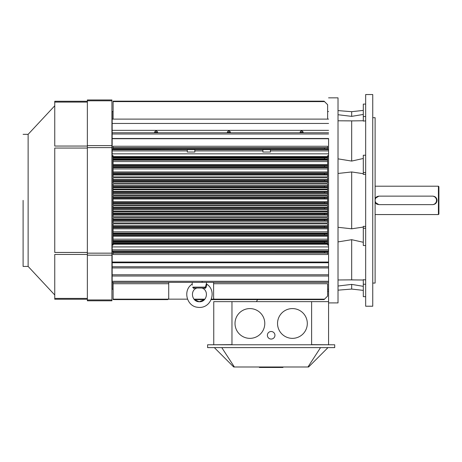 <?xml version="1.0" encoding="UTF-8"?>
<svg xmlns="http://www.w3.org/2000/svg" width="462" height="462" viewBox="0 0 462 462"><rect width="100%" height="100%" fill="white"/><g stroke="black" fill="none" stroke-linecap="round" stroke-linejoin="round"><path stroke-width="0.69" d="M112.162 149.688L112.162 155.654L113.109 155.654L113.109 176.888L113.109 155.654L112.162 155.654L112.162 244.103L113.109 244.103L112.162 244.103L112.162 245.103L113.109 245.103L113.109 223.874L327.627 223.874L327.627 226.316L324.543 226.368L324.543 227.316L327.627 227.368L327.627 233.876L324.543 233.928L324.543 234.875L327.627 234.927L327.627 241.632L324.538 241.724L324.538 242.671L327.627 242.764L327.627 245.103L328.569 245.103L327.627 245.103L327.627 244.248L113.109 244.248L113.109 223.874L327.627 223.874L327.627 244.248L113.109 244.248L113.109 245.103L112.162 245.103L112.162 149.463L187.289 149.688L112.162 149.688M194.525 152.033L187.289 152.033L194.525 152.033M187.289 149.653L194.849 149.653L187.289 149.653L187.289 152.033L187.289 149.653M113.109 116.932L113.109 115.979L113.109 116.932M324.081 101.155L327.627 104.701L327.627 119.109L327.627 104.701L324.538 101.611L113.109 101.611L113.109 101.155L324.081 101.155L324.538 101.611L113.109 101.611L113.109 101.155L324.081 101.155M113.109 119.109L113.109 101.611L113.109 119.109M303.205 132.132C302.16 130.579 301.114 130.579 300.069 132.132L303.205 132.132C302.16 130.579 301.114 130.579 300.069 132.132L303.205 132.132M230.44 132.132C229.395 130.579 228.349 130.579 227.304 132.132L230.44 132.132C229.395 130.579 228.349 130.579 227.304 132.132L230.44 132.132M157.675 132.132C156.63 130.579 155.584 130.579 154.533 132.132L157.675 132.132C156.63 130.579 155.584 130.579 154.533 132.132L157.675 132.132M113.109 147.667L113.109 149.463L112.162 149.463L112.162 138.721L112.162 149.463L113.109 149.463L113.109 146.246L113.109 147.667L327.627 147.667L327.627 146.246L113.109 146.246L327.627 146.246L327.627 147.667L113.109 147.667M324.543 147.932L327.627 147.667L327.627 148.983L324.538 148.88L324.543 147.932L327.627 147.88L327.627 148.983L324.538 148.88L324.543 147.932L113.109 147.932L324.543 147.932M327.627 149.463L327.627 148.983L327.627 149.463L328.569 149.463L327.627 149.463M112.162 138.484L328.569 138.484L112.162 138.484L112.162 119.109L328.569 119.109L112.162 119.109L112.162 111.55L112.162 123.458L328.569 123.458L112.162 123.458L112.162 138.484M328.569 138.721L328.569 301.64L213.75 301.64L213.75 344.635L213.75 301.64L231.97 301.64L231.97 344.635L209.026 344.779L231.97 344.635L231.97 301.64L311.619 301.64L311.619 344.635L311.619 301.64L328.569 301.64L328.569 344.635L328.569 138.721L112.162 138.721L328.569 138.721M328.569 134.003L112.162 134.003L328.569 134.003M327.627 179.597L327.627 177.818L327.627 179.597L113.109 179.597L113.109 182.987L113.109 177.818L113.109 179.597L327.627 179.597M324.543 180.065L113.109 179.857L327.627 179.857L327.627 181.064L324.543 181.006L324.543 180.065L327.627 180.007L327.627 181.064L324.543 181.006L324.543 180.065L113.109 180.065L324.543 180.065M327.627 181.202L113.109 181.202L327.627 181.202L327.627 181.658L327.627 181.202M327.627 182.987L327.627 181.658L113.109 181.658L327.627 181.658L327.627 182.987L113.109 182.987L327.627 182.987M327.627 185.73L327.627 184.009L327.627 185.73L113.109 185.73L113.109 189.114L113.109 184.009L113.109 185.73L327.627 185.73L327.627 186.024L327.627 185.73M324.543 186.203L113.109 186.024L327.627 186.024L327.627 187.202L324.543 187.15L324.543 186.203L327.627 186.151L327.627 187.202L324.543 187.15L324.543 186.203L113.109 186.203L324.543 186.203M327.627 187.329L113.109 187.329L327.627 187.329L327.627 187.745L327.627 187.329M327.627 189.114L327.627 187.745L113.109 187.745L327.627 187.745L327.627 189.114L113.109 189.114L327.627 189.114M327.627 191.389L327.627 189.755L327.627 191.389L113.109 191.389L113.109 194.895L113.109 189.755L113.109 191.389L327.627 191.389L327.627 191.707L327.627 191.389M324.543 191.874L113.109 191.707L327.627 191.707L327.627 192.873L324.543 192.821L324.543 191.874L327.627 191.822L327.627 192.873L324.543 192.821L324.543 191.874L113.109 191.874L324.543 191.874M327.627 192.989L113.109 192.989L327.627 192.989L327.627 193.382L327.627 192.989M327.627 194.895L327.627 193.382L113.109 193.382L327.627 193.382L327.627 194.895L113.109 194.895L327.627 194.895M327.627 197.066L327.627 195.819L113.109 195.819L113.109 198.983L327.627 198.983L327.627 198.544L324.543 198.493L324.543 197.545L327.627 197.493L327.627 195.819L113.109 195.819L113.109 198.983L327.627 198.983L327.627 202.217L324.543 202.269L324.543 203.216L327.627 203.268L327.627 204.943L113.109 204.943L113.109 198.983L113.109 204.943L327.627 204.943L327.627 203.696L113.109 203.696L327.627 203.696L327.627 203.378L113.109 203.378L327.627 203.378L327.627 202.217L324.543 202.269L324.543 203.216L327.627 203.268L327.627 202.108L113.109 202.108L327.627 202.108L327.627 201.778L113.109 201.778L327.627 201.778L327.627 198.544L324.543 198.493L324.543 197.545L327.627 197.493L327.627 198.544L327.627 197.066L113.109 197.066L327.627 197.066M113.109 207.38L113.109 205.867L327.627 205.867L327.627 207.888L324.543 207.94L324.543 208.888L327.627 208.94L327.627 211.007L113.109 211.007L113.109 205.867L327.627 205.867L327.627 211.007L113.109 211.007L113.109 207.38L327.627 207.38L113.109 207.38M113.109 213.017L113.109 211.648L327.627 211.648L327.627 213.56L324.543 213.611L324.543 214.559L327.627 214.611L327.627 216.747L113.109 216.747L113.109 211.648L327.627 211.648L327.627 216.747L113.109 216.747L113.109 213.017L327.627 213.017L113.109 213.017M113.109 219.103L113.109 217.775L327.627 217.775L327.627 219.698L324.543 219.756L324.543 220.697L327.627 220.749L327.627 222.944L113.109 222.944L113.109 217.775L327.627 217.775L327.627 222.944L113.109 222.944L113.109 219.103L327.627 219.103L113.109 219.103M327.627 157.294L327.627 155.654L328.569 155.654L327.627 155.654L327.627 156.514L113.109 156.514L327.627 156.514L327.627 157.294L113.109 157.294L327.627 157.294M324.538 159.038L324.538 158.091L327.627 157.998L327.627 157.467L113.109 157.467L327.627 157.467L327.627 159.13L324.538 159.038L324.538 158.091L327.627 157.998L327.627 159.13L113.109 159.038L324.538 159.038M327.627 159.609L327.627 159.13L327.627 159.609L113.109 159.609L327.627 159.609L327.627 160.21L327.627 159.609M327.627 161.585L327.627 160.21L113.109 160.21L327.627 160.21L327.627 161.585L113.109 161.585L327.627 161.585L327.627 164.512L327.627 161.585M327.627 165.408L327.627 164.512L113.109 164.512L327.627 164.512L327.627 165.408L113.109 165.408L327.627 165.408M324.543 166.834L324.543 165.887L327.627 165.604L113.109 165.604L327.627 165.604L327.627 166.886L324.543 166.834L324.543 165.887L327.627 165.835L327.627 166.886L113.109 166.834L324.543 166.834M327.627 167.1L113.109 167.1L327.627 167.1L327.627 167.648L327.627 167.1M327.627 168.942L327.627 167.648L113.109 167.648L327.627 167.648L327.627 168.942L113.109 168.942L327.627 168.942L327.627 171.939L327.627 168.942M327.627 172.979L327.627 171.939L113.109 171.939L327.627 171.939L327.627 172.979L113.109 172.979L327.627 172.979M327.627 176.888L327.627 174.445L324.543 174.393L324.543 173.446L327.627 173.21L113.109 173.21L327.627 173.21L327.627 174.445L324.543 174.393L324.543 173.446L327.627 173.394L327.627 174.619L113.109 174.619L327.627 174.619L327.627 174.977L113.109 174.977L327.627 174.977L327.627 176.888L113.109 176.888L327.627 176.888M327.627 252.881L327.627 254.516L113.109 254.516L113.109 251.299L112.162 251.299L112.162 245.103L112.162 262.041L112.162 251.299L113.109 251.299L113.109 254.516L327.627 254.516L327.627 253.095L113.109 253.095L327.627 253.095L324.543 252.83L327.627 252.881L327.627 251.778L324.538 251.882L324.543 252.83L113.109 252.83L324.543 252.83L324.538 251.882L113.109 251.882L327.627 251.778L327.627 252.881M327.627 251.299L327.627 251.778L327.627 251.299L328.569 251.299L327.627 251.299M167.793 299.607L168.722 298.677L168.722 282.363L168.722 298.677L168.249 299.151L187.497 299.151L168.249 299.151L167.793 299.607L113.109 299.607L167.793 299.607M113.109 299.151L113.109 299.607L113.109 299.151L168.249 299.151L113.109 299.151L113.109 283.726L113.109 299.151M113.109 282.363L113.109 283.726L168.722 283.726L113.109 283.726L113.109 282.363M327.627 283.726L327.627 296.061L327.627 283.726L213.611 283.726L213.611 298.614L214.605 299.607L324.081 299.607L327.627 296.061L324.081 299.607L211.186 299.607L324.081 299.607L214.605 299.607L214.149 299.151L324.538 299.151L214.149 299.151L213.611 298.614L213.611 283.726L327.627 283.726M213.611 282.363L213.611 283.726L213.611 282.363M113.109 288.883L113.109 289.241L113.109 288.883M112.162 282.363L112.162 289.212L113.109 289.212L112.162 289.212L112.162 282.363L328.569 282.363L328.569 281.294L328.569 282.363L112.162 282.363L112.162 281.294L112.162 282.363M112.162 276.016L112.162 281.294L328.569 281.294L112.162 281.294L112.162 276.016L328.569 276.016L112.162 276.016L112.162 274.769L112.162 276.016M112.162 267.948L112.162 274.769L328.569 274.769L112.162 274.769L112.162 267.948L328.569 267.948L112.162 267.948L112.162 262.041L112.162 262.751L328.569 262.751L112.162 262.751L112.162 267.948M328.569 262.041L328.569 262.751L112.162 262.751L328.569 262.751L328.569 262.041L112.162 262.041L328.569 262.041M262.89 149.653L270.449 149.653L262.89 149.653L262.89 152.033L270.449 152.033L262.89 152.033L270.449 152.033L262.89 152.033L262.89 149.653M375.109 117.695L375.109 283.067L372.747 283.067L375.109 283.067L375.109 117.695L372.747 117.695L375.109 117.695M363.299 155.238L363.299 174.411L365.661 174.307L363.299 174.411L363.299 155.238L365.661 155.238L363.299 155.238M363.299 228.251L363.299 245.524L365.661 245.524L363.299 245.524L363.299 226.351L365.661 226.449L363.299 226.351L363.299 228.251L365.661 228.251L363.299 228.251M363.299 242.279L351.68 239.686L338.022 241.909L351.68 239.686L351.68 279.885L363.299 280.018L349.093 279.88L353.522 279.88L349.093 279.88L351.68 279.885L351.68 239.686L363.299 242.279M338.022 227.298L351.68 228.805L363.299 227.067L351.68 228.805L351.68 171.956L338.022 173.464L351.68 171.956L351.68 228.805L338.022 227.298M338.022 279.972L349.093 279.88L338.022 279.972M351.68 284.396L338.022 286.024L351.68 284.396L351.68 289.073L338.022 290.159L351.68 289.073L363.299 290.367L351.68 289.073L351.68 284.396L363.299 286.319L351.68 284.396M338.022 114.732L351.68 116.366L363.299 114.443L351.68 116.366L351.68 111.689L351.68 116.366L338.022 114.732M338.022 97.846L338.022 302.916L328.569 302.916L338.022 302.916L338.022 97.846L328.569 97.846L338.022 97.846M363.299 173.695L351.68 171.956L363.299 173.695M363.299 284.251L363.299 296.668L365.661 296.668L363.299 296.668L365.661 296.668L363.299 296.668L363.299 279.666L365.661 279.908L363.299 279.666L363.299 284.251L365.661 284.251L363.299 284.251M349.093 120.882L338.022 120.79L351.68 120.871L351.68 161.076L363.299 158.483L351.68 161.076L338.022 158.853L351.68 161.076L351.68 120.871L353.713 120.882L349.093 120.882M363.299 104.094L363.299 121.096L365.661 120.853L363.299 121.096L363.299 104.094L365.661 104.094L363.299 104.094M363.299 120.744L353.522 120.882L363.299 120.744M365.661 94.537L365.661 306.219L372.747 306.219L372.747 94.537L372.747 306.219L365.661 306.219L365.661 94.537L372.747 94.537L365.661 94.537M432.755 196.131L378.892 196.131L432.755 196.131C435.343 196.379 436.757 197.8 437.012 200.381C436.757 202.962 435.343 204.383 432.755 204.631L378.892 204.631L375.109 202.327A4.25 4.25 0 0 0 377.258 204.308A4.25 4.25 0 0 1 375.109 202.327L378.892 204.631L432.755 204.631C435.343 204.383 436.757 202.962 437.012 200.381C436.757 197.8 435.343 196.379 432.755 196.131L378.892 196.131L432.755 196.131M436.913 200.381A4.158 4.158 0 0 1 433.362 204.493A4.158 4.158 0 0 0 433.362 196.269A4.158 4.158 0 0 1 436.913 200.381M378.286 204.493A4.158 4.158 0 0 1 375.109 202.113A4.158 4.158 0 0 0 378.286 204.493M375.109 198.648A4.158 4.158 0 0 1 378.286 196.269A4.158 4.158 0 0 0 375.109 198.648M375.109 198.435L378.892 196.131L375.109 198.435M438.9 186.677L438.9 214.085L438.426 214.559L438.426 186.203L438.426 214.559L375.109 214.559L438.426 214.559L438.9 214.085L438.9 186.677L438.426 186.203L375.109 186.203L438.426 186.203L438.9 186.677M379.366 204.631L432.288 204.631A4.25 4.25 0 0 0 436.538 200.381A4.25 4.25 0 0 0 432.288 196.131L379.366 196.131A4.25 4.25 0 0 0 375.109 200.381A4.25 4.25 0 0 0 379.366 204.631L432.288 204.631A4.25 4.25 0 0 0 436.538 200.381A4.25 4.25 0 0 0 432.288 196.131L379.366 196.131A4.25 4.25 0 0 0 375.109 200.381A4.25 4.25 0 0 0 379.366 204.631M23.1 200.381L23.1 266.43L28.13 266.43L54.753 294.981L28.13 266.43L28.13 200.381L28.13 266.43L23.1 266.43L23.1 200.381M28.13 134.332L28.13 200.381L28.13 134.332L54.753 105.781L28.13 134.332L23.1 134.332L28.13 134.332M54.753 298.412L54.753 299.243L87.358 299.243L54.753 299.243L54.753 254.447L54.753 298.412L87.358 298.412L54.753 298.412M54.753 252.443L54.753 148.059L54.753 252.443L87.358 252.443L54.753 252.443M54.753 146.056L54.753 102.09L54.753 146.056L87.358 146.056L54.753 146.056M87.358 101.265L54.753 101.265L54.753 102.09L54.753 101.265L87.358 101.265M111.925 99.971L87.358 99.971L87.358 300.791L111.925 300.791L111.925 99.971L87.358 99.971L87.358 300.791L111.925 300.791L111.925 99.971M307.305 323.469A14.882 14.882 0 0 1 284.979 336.359A14.882 14.882 0 0 1 284.979 310.579A14.882 14.882 0 0 1 307.305 323.469A14.882 14.882 0 0 1 284.979 336.359A14.882 14.882 0 0 1 284.979 310.579A14.882 14.882 0 0 1 307.305 323.469M274.942 335.279A3.783 3.783 0 0 1 269.271 338.554A3.783 3.783 0 0 1 269.271 332.005A3.783 3.783 0 0 1 274.942 335.279A3.783 3.783 0 0 1 269.271 338.554A3.783 3.783 0 0 1 269.271 332.005A3.783 3.783 0 0 1 274.942 335.279M264.784 323.469A14.882 14.882 0 0 1 242.458 336.359A14.882 14.882 0 0 1 242.458 310.579A14.882 14.882 0 0 1 264.784 323.469A14.882 14.882 0 0 1 242.458 336.359A14.882 14.882 0 0 1 242.458 310.579A14.882 14.882 0 0 1 264.784 323.469M333.293 344.779L311.619 344.635L333.293 344.779M327.627 291.245L328.569 291.245L327.627 291.245M257.588 299.607L256.416 301.64L257.588 299.607M271.396 366.99L271.396 367.463L282.975 367.463L282.975 366.99L282.975 367.463L271.396 367.463L271.396 366.99M259.349 367.463L270.923 367.463L270.923 366.99L270.923 367.463L259.349 367.463L259.349 366.99L259.349 367.463M221.783 347.615L234.378 366.99L308.604 366.99L327.98 347.615L308.604 366.99L307.946 366.99L320.536 347.615L307.946 366.99L233.714 366.99L234.378 366.99L221.783 347.615M214.339 347.615L233.714 366.99L214.339 347.615M334.713 344.779L207.611 344.779L207.611 347.615L334.713 347.615L334.713 344.779L207.611 344.779L207.611 347.615L334.713 347.615L334.713 344.779M204.51 288.028C201.213 288.028 201.213 288.028 204.51 288.028C201.213 288.028 201.213 288.028 204.51 288.028L194.363 288.028C197.655 288.028 197.655 288.028 194.363 288.028C197.655 288.028 197.655 288.028 194.363 288.028A0.947 0.433 90 0 0 193.976 288.542C197.245 287.999 197.245 287.999 193.976 288.542L192.718 287.202C192.048 283.345 192.048 283.345 192.718 287.202C192.048 283.345 192.048 283.345 192.718 287.202L193.439 287.133L194.363 288.028L204.51 288.028L205.428 287.133L206.156 287.202L204.891 288.542C201.623 287.999 201.623 287.999 204.891 288.542L204.891 288.542C201.623 287.999 201.623 287.999 204.891 288.542L204.891 288.542A0.947 0.433 -90 0 0 204.51 288.028C201.213 288.028 201.213 288.028 204.51 288.028C201.213 288.028 201.213 288.028 204.51 288.028L205.417 287.22L206.387 283.639L205.428 287.133L206.156 287.347L204.891 288.542A0.947 0.433 -90 0 0 204.51 288.028L197.072 288.028L204.51 288.028M192.284 284.684L192.446 285.094L192.284 284.684M206.757 284.344L206.156 287.202L206.757 284.344M193.439 287.133C192.273 282.397 192.273 282.397 193.439 287.133L194.363 288.028A0.947 0.433 90 0 0 193.976 288.542C197.245 287.999 197.245 287.999 193.976 288.542L192.712 287.347L193.439 287.133C192.273 282.397 192.273 282.397 193.439 287.133L205.428 287.133L193.439 287.133M327.627 207.888L324.543 207.94L324.543 208.888L327.627 208.94L327.627 207.888M327.627 213.56L324.543 213.611L324.543 214.559L327.627 214.611L327.627 213.56M327.627 219.698L324.543 219.756L324.543 220.697L327.627 220.749L327.627 219.698M324.538 241.724L324.538 242.671L327.627 242.764L327.627 241.632L113.109 241.724L324.538 241.724M327.627 226.316L324.543 226.368L324.543 227.316L327.627 227.368L327.627 226.316M327.627 233.876L324.543 233.928L324.543 234.875L327.627 234.927L327.627 233.876M187.289 150.918L112.162 150.918L187.289 150.918M262.89 150.918L194.849 150.918L262.89 150.918M262.89 149.688L194.849 149.688L262.89 149.688M324.538 148.88L113.109 148.88L324.538 148.88M328.569 132.756L112.162 132.756L328.569 132.756M328.569 130.348L112.162 130.348L328.569 130.348M113.109 177.818L327.627 177.818L113.109 177.818M324.543 181.006L113.109 181.006L324.543 181.006M113.109 184.009L327.627 184.009L113.109 184.009M324.543 187.15L113.109 187.15L324.543 187.15M113.109 189.755L327.627 189.755L113.109 189.755M324.543 192.821L113.109 192.821L324.543 192.821M327.627 197.384L113.109 197.384L327.627 197.384M327.627 198.654L113.109 198.654L327.627 198.654M324.543 198.493L113.109 198.493L324.543 198.493M324.543 197.545L113.109 197.545L324.543 197.545M324.543 202.269L113.109 202.269L324.543 202.269M324.543 203.216L113.109 203.216L324.543 203.216M327.627 207.773L113.109 207.773L327.627 207.773M324.543 207.94L113.109 207.94L324.543 207.94M327.627 209.367L113.109 209.367L327.627 209.367M327.627 209.055L113.109 209.055L327.627 209.055M324.543 208.888L113.109 208.888L324.543 208.888M327.627 213.432L113.109 213.432L327.627 213.432M324.543 213.611L113.109 213.611L324.543 213.611M327.627 215.026L113.109 215.026L327.627 215.026M327.627 214.738L113.109 214.738L327.627 214.738M324.543 214.559L113.109 214.559L324.543 214.559M327.627 219.554L113.109 219.554L327.627 219.554M324.543 219.756L113.109 219.756L324.543 219.756M327.627 221.165L113.109 221.165L327.627 221.165M327.627 220.905L113.109 220.905L327.627 220.905M324.543 220.697L113.109 220.697L324.543 220.697M324.538 158.091L113.109 158.091L324.538 158.091M324.543 165.887L113.109 165.887L324.543 165.887M324.543 174.393L113.109 174.393L324.543 174.393M324.543 173.446L113.109 173.446L324.543 173.446M328.569 156.653L327.627 156.653L328.569 156.653M324.538 242.671L113.109 242.671L324.538 242.671M327.627 243.289L113.109 243.289L327.627 243.289M327.627 243.468L113.109 243.468L327.627 243.468M327.627 225.785L113.109 225.785L327.627 225.785M327.627 226.143L113.109 226.143L327.627 226.143M324.543 226.368L113.109 226.368L324.543 226.368M327.627 240.552L113.109 240.552L327.627 240.552M327.627 241.152L113.109 241.152L327.627 241.152M327.627 239.177L113.109 239.177L327.627 239.177M327.627 236.244L113.109 236.244L327.627 236.244M327.627 235.349L113.109 235.349L327.627 235.349M327.627 235.158L113.109 235.158L327.627 235.158M324.543 234.875L113.109 234.875L324.543 234.875M324.543 233.928L113.109 233.928L324.543 233.928M327.627 233.662L113.109 233.662L327.627 233.662M327.627 233.114L113.109 233.114L327.627 233.114M327.627 231.82L113.109 231.82L327.627 231.82M327.627 228.823L113.109 228.823L327.627 228.823M327.627 227.783L113.109 227.783L327.627 227.783M327.627 227.547L113.109 227.547L327.627 227.547M324.543 227.316L113.109 227.316L324.543 227.316M327.627 244.103L328.569 244.103L327.627 244.103M193.959 299.151L204.909 299.151L193.959 299.151M211.371 299.151L214.149 299.151L211.371 299.151M328.569 266.759L112.162 266.759L328.569 266.759M328.569 251.068L112.162 251.068L328.569 251.068M328.569 249.844L112.162 249.844L328.569 249.844M328.569 246.916L112.162 246.916L328.569 246.916M113.109 156.653L112.162 156.653L113.109 156.653M328.569 153.84L112.162 153.84L328.569 153.84M328.569 149.688L270.449 149.688L328.569 149.688M328.569 150.918L270.449 150.918L328.569 150.918M365.661 172.511L363.299 172.511L365.661 172.511M365.661 116.511L363.299 116.511L365.661 116.511M87.358 254.447L54.753 254.447L87.358 254.447M87.358 148.059L54.753 148.059L87.358 148.059M87.358 102.09L54.753 102.09L87.358 102.09M111.925 100.803L87.358 100.803L111.925 100.803M111.925 145.599L87.358 145.599L111.925 145.599M111.925 147.603L87.358 147.603L111.925 147.603M111.925 253.159L87.358 253.159L111.925 253.159M111.925 255.163L87.358 255.163L111.925 255.163M111.925 299.959L87.358 299.959L111.925 299.959M193.451 287.22L192.712 287.347L193.451 287.22M205.417 287.22L206.156 287.347L205.417 287.22M194.849 152.033L194.849 149.653L194.849 152.033M112.162 111.55L113.109 111.55L112.162 111.55M327.627 111.55L328.569 111.55L327.627 111.55M194.375 299.607L204.499 299.607L199.243 301.732L194.375 299.607L204.499 299.607L199.243 301.732L194.375 299.607M327.627 289.212L328.569 289.212L327.627 289.212M270.449 152.033L270.449 149.653L270.449 152.033M351.68 111.689L338.022 110.603L351.68 111.689L363.299 110.395L351.68 111.689M202.137 282.363L202.137 281.416L202.137 282.363M192.053 284.24C182.629 290.176 186.613 306.393 197.719 307.288C211.261 309.292 217.267 290.748 206.814 284.24C217.267 290.748 211.261 309.292 197.719 307.288C186.613 306.393 182.629 290.176 192.053 284.24L192.354 282.363L192.053 284.24M196.708 288.103C189.743 290.558 191.863 301.946 199.243 301.732C206.814 302.362 209.326 290.633 202.16 288.103L201.796 288.028L202.16 288.103C209.326 290.633 206.814 302.362 199.243 301.732C191.863 301.946 189.743 290.558 196.708 288.103M206.456 283.501L206.514 282.363L206.456 283.501"/></g></svg>
